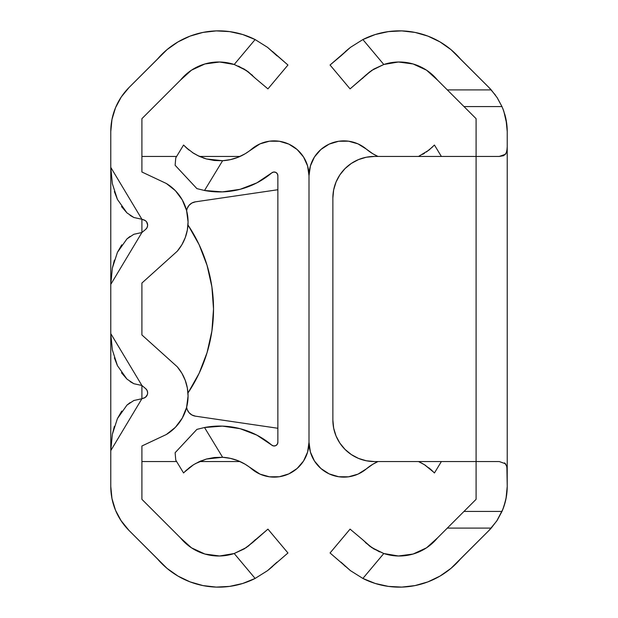 <?xml version="1.0" encoding="UTF-8"?>
<svg xmlns="http://www.w3.org/2000/svg" width="618" height="618" viewBox="0 0 618 618"><rect width="100%" height="100%" fill="white"/><g stroke="black" fill="none" stroke-linecap="round" stroke-linejoin="round"><path stroke-width="0.93" d="M177.992 41.916L167.038 49.625L129.015 87.54L121.267 96.98L115.512 107.748L111.974 119.428L110.776 131.572L110.776 167.37L112.368 183.739L117.435 199.444L126.953 212.886L133.836 217.49L141.908 219.266L141.908 232.515L133.836 234.292L126.945 238.903L117.435 252.329L112.368 268.027L110.776 284.404L110.776 333.596L112.368 349.958L117.435 365.663L126.953 379.104L133.836 383.708L141.908 385.485L145.663 388.622L147.13 390.53L147.648 392.87A5.539 5.539 0 0 0 145.663 388.622A5.539 5.539 0 0 1 147.648 392.87L147.378 394.593L145.33 397.374L141.908 398.734L133.836 400.51L126.945 405.122L117.435 418.556L112.368 434.245L110.776 450.63L110.776 131.572A62.271 62.271 0 0 1 129.015 87.54L157.513 59.042A80.533 80.533 0 0 1 255.118 39.56L267.524 47.339L277.049 55.883L267.532 47.347L255.118 39.56L242.712 34.523L229.633 31.611L216.254 30.9L202.943 32.422L190.074 36.122L177.992 41.916L170.545 46.852M188.065 396.022A44.967 44.967 0 0 1 166.373 434.493A44.967 44.967 0 0 0 186.59 407.44L188.065 396.022L187.362 388.112L185.284 380.441L181.885 373.264L177.273 366.798L141.908 334.948L141.908 283.052L141.908 334.948L177.273 366.798A44.967 44.967 0 0 1 188.065 396.022A44.967 44.967 0 0 0 181.885 373.264M147.648 225.122A5.539 5.539 0 0 0 143.77 219.846A5.539 5.539 0 0 1 147.648 225.13L147.13 227.47L145.663 229.378L141.908 232.515L145.663 229.378L141.908 232.515L133.836 234.292M188.065 221.978A44.967 44.967 0 0 1 177.273 251.202L181.885 244.736A44.967 44.967 0 0 0 188.065 221.978L186.59 210.56L182.271 199.892L175.381 190.676L166.373 183.507L141.908 172.005L141.908 118.679L141.908 172.005L166.373 183.507A44.967 44.967 0 0 1 188.065 221.978A44.967 44.967 0 0 0 188.065 221.97L187.362 229.888L185.284 237.559L181.885 244.736M172.352 572.461L177.992 576.084L190.074 581.878L202.943 585.578L216.254 587.1L229.633 586.389L242.712 583.477L255.118 578.44L267.524 570.661L255.118 578.44A80.533 80.533 0 0 1 157.513 558.958L129.015 530.46A62.271 62.271 0 0 1 110.776 486.428L110.776 450.63L141.908 398.734L141.908 385.485L145.663 388.622L141.908 385.485L141.908 398.734L143.77 398.154A5.539 5.539 0 0 0 147.648 392.878M166.373 434.493L141.908 445.995L141.908 499.321L180.487 537.899L141.908 499.321L141.908 445.995L166.373 434.493L175.381 427.324L182.271 418.108L186.59 407.44M120.726 520.194L129.015 530.46L167.038 568.375L177.992 576.084M121.267 96.987L120.726 97.806M272.716 51.657L287.949 65.021L267.934 88.876L255.535 78.471L267.934 88.876L287.949 65.021L267.524 47.339L255.118 39.56L234.207 64.488L246.397 70.483L255.535 78.471L248.166 71.742L238.478 66.126M252.53 75.388L244.295 69.139L234.207 64.488L219.606 62.009L204.921 63.963L191.48 70.174L180.487 80.101L141.908 118.679L180.487 80.101A49.401 49.401 0 0 1 234.207 64.488L255.118 39.56M234.207 553.512A49.401 49.401 0 0 1 180.487 537.899L191.48 547.826L204.921 554.037L219.606 555.991L234.207 553.512L255.118 578.44L234.207 553.512L246.381 547.525L267.934 529.124L287.949 552.979L267.532 570.653L287.949 552.979L267.934 529.124L252.53 542.612L244.295 548.861L234.207 553.512M110.776 450.592L110.776 486.428L111.974 498.571L115.512 510.252L121.267 521.02M141.908 283.052L177.273 251.202L141.908 283.052M216.254 30.9L202.943 32.422M143.77 219.846L141.908 219.266L145.33 220.626L146.574 221.854L147.648 225.13A5.539 5.539 0 0 1 145.663 229.378A5.539 5.539 0 0 0 147.648 225.13M121.028 520.657L122.464 522.751M114.199 506.791L115.126 509.286M141.908 461.561L176.632 461.561L141.908 461.561M199.459 461.561L240.039 461.561L199.459 461.561M114.137 111.379L113.179 114.423M116.014 106.582L115.126 108.714M122.464 95.249L121.028 97.343M141.908 156.439L176.632 156.439M199.459 156.439L240.039 156.439M267.524 570.653L255.118 578.44L267.532 570.653L277.026 562.141M248.166 546.258L255.535 539.529M272.692 566.366L268.706 569.742M267.579 47.385L267.973 47.686M182.271 199.908A44.967 44.967 0 0 0 166.373 183.507M185.5 207.015L182.271 199.892M147.648 392.87A5.539 5.539 0 0 1 143.77 398.154M182.866 417.011L185.639 410.599M110.776 450.63L110.776 333.596L112.368 349.973M114.376 357.845L117.435 365.663M121.476 372.762L126.953 379.104M130.074 381.592L133.836 383.708M141.908 398.734L133.836 400.51M130.081 402.627L126.945 405.122M121.754 411.063L117.435 418.548M114.384 426.366L112.368 434.245M110.776 284.373L110.776 167.37L112.368 183.755M114.376 191.619L117.435 199.444M121.476 206.543L126.953 212.886M130.074 215.373L133.836 217.49M110.776 167.37L141.908 219.266L141.908 232.515L110.776 284.404M130.081 236.4L126.945 238.903M121.754 244.836L117.435 252.322M114.384 260.147L112.368 268.027M141.908 385.485L110.776 333.596M309 442.287A34.847 34.847 0 0 1 251.65 468.884A49.401 49.401 0 0 0 238.1 460.734L245.191 464.257L260.008 474.13L269.502 476.818L279.367 476.733L288.822 473.89L297.088 468.514L303.523 461.036L307.602 452.052L309 442.287L309 175.713L309 442.287A34.847 34.847 0 0 0 366.35 468.884A49.401 49.401 0 0 1 377.961 461.561A49.401 49.401 0 0 0 366.35 468.884L357.992 474.13L348.498 476.818L338.633 476.733L329.178 473.89L320.912 468.514L314.477 461.036L310.398 452.052L309 442.287L310.398 452.052M184.403 472.09L193.519 464.744L199.297 461.631L206.35 459.05L214.299 457.505L222.611 457.281A49.401 49.401 0 0 1 251.65 468.884M185.887 470.638L185.4 471.094M238.046 460.719A49.401 49.401 0 0 0 222.611 457.281L230.483 458.386L238.077 460.727L245.191 464.257M189.981 436.795L175.118 452.731L175.767 460.147L183.561 472.971L185.987 470.537L183.561 472.971L175.767 460.147L175.118 452.731L196.903 429.379L204.519 427.517A80.533 80.533 0 0 1 271.758 445.115A80.533 80.533 0 0 0 271.742 445.099M275.713 445.648L273.658 445.957L275.713 445.648L277.281 444.28L277.868 442.287L277.868 175.713L277.868 442.287A3.708 3.708 0 0 1 271.758 445.115L256.864 435.134L240.132 428.691L222.395 426.111L204.519 427.517L222.611 457.281L230.483 458.386M273.658 172.043L271.758 172.886A80.533 80.533 0 0 1 204.519 190.483L222.395 191.889L240.132 189.309L256.864 182.866L271.758 172.886A3.708 3.708 0 0 1 277.868 175.713L277.281 173.72L275.713 172.352L273.658 172.043L275.713 172.352M238.1 157.258A49.401 49.401 0 0 0 251.65 149.116A49.401 49.401 0 0 1 222.611 160.719L204.519 190.483L196.903 188.621L175.118 165.269L175.767 157.853L183.561 145.029L184.334 145.84M307.1 164.373L303.523 156.964L297.088 149.486L288.822 144.11L279.367 141.267L269.502 141.182L260.008 143.87L245.191 153.743L238.077 157.273L230.483 159.614L222.611 160.719A49.401 49.401 0 0 0 238.046 157.281M197.188 155.342L206.35 158.95L199.297 156.369L193.504 153.256L185.987 147.463L189.077 150.128L183.569 145.037M230.483 159.614L222.611 160.719L214.284 160.495L206.327 158.942L199.297 156.369L192.298 152.468M251.65 149.116A34.847 34.847 0 0 1 309 175.713L307.602 165.948L303.523 156.964M189.062 205.323L187.184 208.49L189.062 205.323A10.375 10.375 0 0 0 186.628 210.715A10.375 10.375 0 0 1 195.404 201.839L277.868 189.734L195.404 201.839L191.92 203.013A10.375 10.375 0 0 0 191.912 203.013L189.062 205.323M207.069 265.369L211.897 286.945L207.069 265.369L199.135 244.72L188.274 225.462A10.375 10.375 0 0 1 187.965 224.967L188.274 225.462A150.831 150.831 0 0 1 188.274 392.538A150.831 150.831 0 0 0 199.112 373.334M199.135 373.28L188.274 392.538A10.375 10.375 0 0 0 188.266 392.546L199.135 373.28L207.069 352.631L211.897 331.055L213.519 309L211.897 286.945M260.008 474.13L269.502 476.818L279.367 476.733M303.523 461.036L307.602 452.052M279.367 141.267L269.502 141.182L260.008 143.87M245.191 153.743L238.077 157.273M273.658 445.957L271.758 445.115M191.665 465.964L185.987 470.537M195.319 463.662L206.35 459.05L222.611 457.281L206.327 459.058M201.337 460.758L199.297 461.631M196.903 188.621L189.981 181.205L196.903 188.621L204.519 190.483L222.611 160.719L206.327 158.942L203.407 158.015M184.172 145.678L187.37 148.706M222.611 457.281L204.519 427.517L196.903 429.379M189.077 467.872L193.519 464.744M184.164 145.663L183.561 145.029L175.767 157.853L175.118 165.269L189.981 181.205M199.166 373.226A150.831 150.831 0 0 0 207.061 352.669M207.084 352.6A150.831 150.831 0 0 0 207.092 265.423M207.053 265.307A150.831 150.831 0 0 0 199.158 244.759M199.12 244.689A150.831 150.831 0 0 0 188.289 225.485M187.965 393.033A10.375 10.375 0 0 1 188.274 392.538L187.965 393.033M191.92 414.987L195.404 416.161L277.868 428.266L195.404 416.161A10.375 10.375 0 0 1 186.628 407.285L187.184 409.51A10.375 10.375 0 0 0 191.92 414.987L189.062 412.677L187.184 409.51M186.628 210.707L187.184 208.49M418.54 461.561L424.496 464.744L433.666 472.16M420.819 462.658L424.496 464.744L432.013 470.537L428.923 467.872M430.63 469.294L434.439 472.971L441.368 461.561L434.439 472.971L433.828 472.322M433.597 145.91L434.439 145.029L441.368 156.439L434.439 145.029L428.923 150.128L418.54 156.439M377.961 156.439A49.401 49.401 0 0 1 366.35 149.116A49.401 49.401 0 0 0 377.961 156.439L372.808 153.743L366.35 149.116A34.847 34.847 0 0 0 309 175.713L310.398 165.948L314.477 156.964L320.912 149.486L329.178 144.11L338.633 141.267L348.498 141.182L357.992 143.87L366.35 149.116M426.335 152.036L432.6 146.906M418.68 156.377L428.923 150.128M377.961 461.561L372.808 464.257L366.35 468.884M320.896 468.506L315.203 462.133M309 175.713L310.398 165.948M425.702 465.532L424.481 464.744M422.681 154.338L424.496 153.256M507.208 487.903L506.32 496.988L504.319 505.23L501.986 511.418L497.274 520.194L491.217 528.104L447.308 528.104L437.513 537.899A49.401 49.401 0 0 1 383.793 553.512L398.394 555.991L413.079 554.037L426.52 547.826L437.513 537.899L476.092 499.321L476.092 461.561L374.384 461.561L366.281 460.765L358.494 458.401L351.318 454.562L345.029 449.402L339.869 443.114L336.03 435.937L333.666 428.143L332.87 420.047L332.87 197.953L333.666 189.857L336.03 182.063L339.869 174.886L345.029 168.598L351.318 163.438L358.494 159.599L366.281 157.235L374.384 156.439L476.092 156.439L476.092 118.679L437.513 80.101L426.52 70.174L413.079 63.963L398.394 62.009L383.793 64.488L362.882 39.56L375.288 34.523L388.367 31.611L401.746 30.9L415.057 32.422L427.926 36.122L440.008 41.916L450.962 49.625L488.985 87.54A62.271 62.271 0 0 1 491.217 89.896L447.308 89.896L437.513 80.101A49.401 49.401 0 0 0 383.793 64.488L362.882 39.56L350.476 47.339L340.951 55.883L350.468 47.347L362.882 39.56A80.533 80.533 0 0 1 460.487 59.042L488.985 87.54A62.271 62.271 0 0 1 491.217 89.896L497.274 97.806L501.986 106.582L503.801 111.217A62.271 62.271 0 0 0 502.874 108.714M502.882 108.737L505.06 115.303L506.636 123.052L507.224 131.572L507.224 146.698L506.876 151.093L505.563 154.222L499.298 156.439L476.092 156.439L476.092 461.561L374.384 461.561L499.298 461.561L505.578 463.794L506.884 466.922L507.224 486.428L506.026 498.571L503.585 507.409M502.882 509.263L496.733 521.02L488.985 530.46A62.271 62.271 0 0 0 491.217 528.104L447.308 528.104L463.994 511.418L501.986 511.418A62.271 62.271 0 0 0 507.224 486.428L506.775 493.867L505.539 500.827L502.874 509.286L497.274 520.194L491.217 528.104A62.271 62.271 0 0 1 488.985 530.46L460.487 558.958A80.533 80.533 0 0 1 362.882 578.44L350.476 570.661L330.051 552.979L350.066 529.124L362.465 539.529L350.066 529.124L330.051 552.979L350.468 570.653L362.882 578.44L383.793 553.512L371.603 547.517L362.465 539.529L369.834 546.258L379.522 551.874M504.821 114.423L506.026 119.428L507.224 131.572L507.224 486.428M507.224 131.572A62.271 62.271 0 0 0 506.783 124.156L507.224 131.572M506.775 124.141A62.271 62.271 0 0 0 505.145 115.62M369.834 71.742L350.066 88.876L330.051 65.021L340.958 55.867M350.476 47.339L362.882 39.56L350.468 47.347L330.051 65.021L350.066 88.876L371.619 70.475L383.793 64.488L398.394 62.009M488.985 530.46L450.962 568.375L440.008 576.084L427.926 581.878L415.057 585.578L401.746 587.1L388.367 586.389L375.288 583.477L362.882 578.44L383.793 553.512L398.394 555.991M375.288 583.477L362.882 578.44L350.476 570.661L340.951 562.117L345.277 566.343M362.882 39.56L375.288 34.523M488.985 87.54L495.536 95.249M496.972 97.343L502.11 106.852M502.758 108.428L503.863 111.379M501.986 511.418L463.994 511.418L476.092 499.321L476.092 461.561L499.298 461.561M503.801 111.217L506.783 124.148M507.169 148.714L506.273 153.04L503.67 155.69L499.298 156.439L476.092 156.439L476.092 118.679L463.994 106.582L501.986 106.582L463.994 106.582L447.308 89.896L491.217 89.896L497.274 97.806L501.986 106.582M476.092 461.561L476.092 156.439L374.384 156.439L366.281 157.235M366.319 157.227A41.514 41.514 0 0 0 345.029 168.598L339.869 174.886L336.03 182.063A41.514 41.514 0 0 1 336.037 182.04M374.384 461.561A41.514 41.514 0 0 1 332.87 420.047L332.87 197.953L332.87 420.047L333.666 428.143L336.03 435.937L339.869 443.114L345.029 449.402A41.514 41.514 0 0 0 366.319 460.773M351.318 454.562L358.494 458.401L366.281 460.765M332.87 197.953L332.87 197.953A41.514 41.514 0 0 1 374.384 156.439M350.421 570.615L350.027 570.314M365.47 542.612L373.705 548.861L383.793 553.512M345.3 51.642L349.294 48.258M362.465 78.471L365.47 75.388L373.705 69.139L383.793 64.488M504.628 462.874L506.69 466.134L507.224 471.302L507.224 146.698"/></g></svg>

